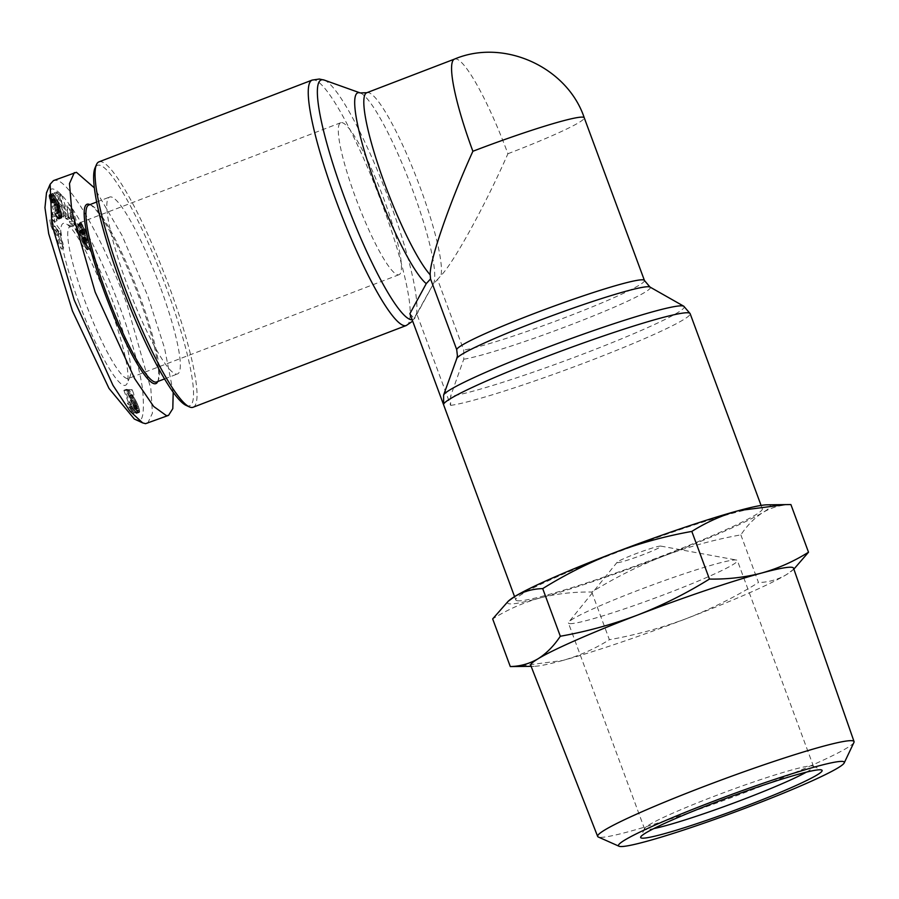 <?xml version="1.0" encoding="UTF-8"?>
<svg xmlns="http://www.w3.org/2000/svg" width="899" height="899" viewBox="0 0 899 899"><rect width="100%" height="100%" fill="white"/><g stroke="black" fill="none" stroke-linecap="round" stroke-linejoin="round"><path stroke-width="0.67" stroke-dasharray="4.5 3.37" d="M134.356 419.058L137.086 419.799C142.885 423.238 144.683 412.742 142.492 388.301C138.547 364.106 130.726 336.293 119.016 304.862C93.541 236.347 62.896 187.801 51.681 188.914L46.501 192.712M147.627 423.395L152.425 413.192L150.83 388.671L126.804 303.851C100.003 231.29 67.391 179.115 55.524 180.317L53.446 180.609M193.094 407.258A131.423 20.958 69 0 0 169.046 286.174A131.423 20.958 69 0 0 100.564 161.618A131.423 20.958 69 0 0 98.991 161.842M185.981 405.325A128.759 20.531 69 0 0 166.113 287.084A128.759 20.531 69 0 0 94.991 168.046M409.899 313.672L412.989 317.167L416.9 314.167L433.419 283.848A103.194 16.452 -111 0 1 433.262 284.129L437.555 279.409L463.704 350.093L463.738 359.24L450.59 396.245L450.646 405.382L416.9 314.167M454.568 59.064A100.07 15.957 -111 0 1 507.913 153.74C485.202 205.377 453.759 262.609 440.971 275.6L437.555 279.409M156.595 381.963A94.732 15.103 69 0 0 158.426 379.929A94.732 15.103 69 0 0 139.255 294.681A94.732 15.103 69 0 0 91.484 205.343A94.732 15.103 69 0 0 88.754 205.062M160.157 286.657A94.732 15.103 69 0 0 109.667 197.038A94.732 15.103 69 0 0 126.995 284.32A94.732 15.103 69 0 0 177.496 373.95A94.732 15.103 69 0 0 160.157 286.657M517.914 600.813A131.423 9.631 -20.3 0 1 515.79 599.959A131.423 9.631 -20.3 0 1 625.839 549.019A131.423 9.631 -20.3 0 1 760.194 507.913A131.423 9.631 -20.3 0 1 762.318 508.767A131.423 9.631 -20.3 0 1 652.269 559.706A131.423 9.631 -20.3 0 1 517.914 600.813M443.499 404.505L443.578 395.751L457.422 355.847M157.696 381.614A96.069 15.317 69 0 0 138.255 295.164A96.069 15.317 69 0 0 89.81 204.579M767.027 504.822A140.098 10.26 -20.3 0 1 768.184 504.845A140.098 10.26 -20.3 0 1 763.15 512.34A140.098 10.26 -20.3 0 1 663.574 556.088A140.098 10.26 -20.3 0 1 539.479 598.116A140.098 10.26 -20.3 0 1 509.643 600.026M790.895 504.564C780.871 504.822 771.623 507.407 763.15 512.34C754.8 517.61 747.372 525.117 740.866 534.883C714.469 539.569 688.713 546.648 663.574 556.088C638.56 565.876 614.624 577.866 591.744 592.059C573.618 591.744 556.2 593.756 539.479 598.116C522.881 602.791 507.283 609.724 492.674 618.917M591.744 592.059L609.376 639.706C594.767 648.898 579.158 655.832 562.56 660.518A140.098 10.26 -20.3 0 1 534.163 666.316A140.098 10.26 -20.3 0 1 533.006 666.283A140.098 10.26 -20.3 0 1 530.747 665.384M740.866 534.883L758.486 582.53C735.607 596.722 711.671 608.713 686.656 618.49A140.098 10.26 -20.3 0 1 562.56 660.518L515.52 666.552M853.949 742.405A136.693 10.013 -20.3 0 1 734.809 796.345A136.693 10.013 -20.3 0 1 599.847 837.306A136.693 10.013 -20.3 0 1 598.262 836.991M127.467 378.603A81.393 12.979 -111 0 1 85.057 301.468A81.393 12.979 -111 0 1 70.167 226.481A81.393 12.979 -111 0 1 71.145 226.346A81.393 12.979 -111 0 1 72.504 226.728A81.393 12.979 -111 0 1 113.555 303.48A81.393 12.979 -111 0 1 130.018 376.715A81.393 12.979 -111 0 1 128.445 378.468A81.393 12.979 -111 0 1 127.467 378.603M79.202 303.289A86.731 13.833 69 0 0 127.119 383.468A86.731 13.833 69 0 0 109.566 305.424A86.731 13.833 69 0 0 65.829 223.649A86.731 13.833 69 0 0 79.202 303.289M341.71 122.59A81.393 12.979 -111 0 1 383.064 196.892A81.393 12.979 -111 0 1 399.01 274.712A81.393 12.979 -111 0 1 398.032 274.847A81.393 12.979 -111 0 1 356.689 200.544A81.393 12.979 -111 0 1 340.732 122.725A81.393 12.979 -111 0 1 341.71 122.59M806.392 772.14A90.057 6.596 159.7 0 0 813.539 766.487A90.057 6.596 159.7 0 0 813.146 766.117A90.057 6.596 159.7 0 0 812.089 765.892A90.057 6.596 159.7 0 0 723.111 792.907A90.057 6.596 159.7 0 0 644.673 828.44A90.057 6.596 159.7 0 0 644.605 828.968A90.057 6.596 159.7 0 0 646.066 829.563A90.057 6.596 159.7 0 0 653.719 828.608M569.887 623.636A90.057 6.596 159.7 0 0 661.956 595.464A90.057 6.596 159.7 0 0 737.371 560.56A90.057 6.596 159.7 0 0 736.461 560.043A90.057 6.596 159.7 0 0 735.921 559.976A90.057 6.596 159.7 0 0 649.011 586.215A90.057 6.596 159.7 0 0 568.786 622.063A90.057 6.596 159.7 0 0 568.438 623.052A90.057 6.596 159.7 0 0 569.887 623.636M617.444 562.65A23.441 1.719 159.7 0 0 642.74 554.807A23.441 1.719 159.7 0 0 660.81 546.098A23.441 1.719 159.7 0 0 660.664 546.075A23.441 1.719 159.7 0 0 638.043 552.907A23.441 1.719 159.7 0 0 617.152 562.246A23.441 1.719 159.7 0 0 617.444 562.65M173.204 392.301L164.517 347.992L147.717 295.838L121.972 235.313L94.384 187.869M793.873 569.146L786.232 574.742A140.098 10.26 -20.3 0 1 686.656 618.49C661.529 627.94 635.762 635.009 609.376 639.706M793.536 568.179A140.098 10.26 -20.3 0 1 791.547 571.101A140.098 10.26 -20.3 0 1 786.232 574.742C777.759 579.675 768.51 582.271 758.486 582.53M66.942 205.646L69.504 222.042L72.134 225.806L71.617 222.952L78.348 234.706L69.684 209.557L66.942 205.646L69.403 204.702L72.134 208.613L69.684 209.557M50.074 194.274L49.029 195.971L50.423 201.803L50.771 202.814L52.164 203.028L51.771 199.612L53.491 202.241L57.278 213.411L55.918 212.894L53.693 205.051L52.266 206.714L56.277 216.76L58.424 219.041L59.413 218.626L59.626 217.131L57.705 209.456L53.232 198.612L50.074 194.274L52.749 193.397L50.288 194.341M50.771 225.503L61.289 249.057L60.379 243.82L58.671 240.123L57.671 234.448L59.098 236.549L58.199 231.448L49.816 220.053L50.771 225.503L53.232 224.559L52.277 219.109L49.816 220.053M52.288 212.692L52.423 217.21L54.547 221.716L54.412 217.21L52.288 212.692L54.749 211.748L56.873 216.266L54.412 217.21M57.547 195.016L60.087 206.972L55.513 193.903L53.94 193.038L62.2 216.659L63.773 217.524L61.256 205.657L65.796 218.637L67.369 219.491L59.109 195.87L57.547 195.016L60.008 194.072L62.548 206.028L60.087 206.972M81.562 229.357L77.775 224.379L77.921 226.526L82.742 234.302L79.168 230.818L79.438 234.145L82.146 241.606L85.607 247.91L87.372 249.832L87.484 247.349L84.854 242.595C85.371 244.607 85 244.607 83.753 242.584L82.112 237.83L85.102 241.258L85.562 239.808L81.562 229.357L84.023 228.413L84.461 229.245L82 230.189M84.854 242.595C85.371 244.607 85 244.607 83.753 242.584L86.203 241.64C87.461 243.663 87.821 243.663 87.315 241.651L84.854 242.595M135.019 408.483L134.547 408.843L133.108 405.741L132.131 406.168L135.266 412.607L136.772 413.405L137.142 412.09L134.625 404.28L129.804 395.684L131.625 395.807L129.737 390.717L126.242 390.469L135.019 408.483L137.468 407.539L135.03 409.112M123.871 390.301L129.411 405.28A13.361 2.135 69 0 0 127.456 403.202L132.546 413.18L133.513 413.248L125.051 390.391L123.871 390.301L126.332 389.357L131.872 404.336A13.361 2.135 69 0 0 129.905 402.258L127.456 403.202M72.134 225.806L74.595 224.862L71.965 221.098L69.504 222.042M71.965 221.098L69.403 204.702M72.134 208.613L80.798 233.762L78.348 234.706M80.798 233.762L78.235 230.088L75.786 231.032M78.235 230.088L76.921 226.099L74.46 227.042M76.921 226.099L74.078 222.008L71.617 222.952M74.078 222.008L74.595 224.862M52.749 193.397L50.524 194.487M52.985 193.543L50.771 194.712M53.232 193.768L51.074 195.049M53.535 194.105L53.895 194.589L51.434 195.532M53.895 194.589L54.277 195.15L51.816 196.094M54.277 195.15L54.682 195.802L52.221 196.746M54.682 195.802L55.109 196.555L52.648 197.499M55.109 196.555L55.547 197.398L53.086 198.342M55.547 197.398L53.232 198.612M55.693 197.668L56.12 198.544L53.659 199.488M56.12 198.544L56.57 199.499L54.109 200.443M56.57 199.499L57.019 200.499L54.558 201.443M57.019 200.499L57.48 201.567L55.019 202.511M57.48 201.567L57.952 202.691L55.491 203.635M57.952 202.691L58.435 203.871L55.974 204.815M58.435 203.871L56.008 204.916M58.469 203.972L58.941 205.163L56.48 206.107M58.941 205.163L59.379 206.321L56.918 207.264M59.379 206.321L59.784 207.433L57.322 208.377M59.784 207.433L60.166 208.512L57.705 209.456M60.166 208.512L60.514 209.568L58.053 210.512M60.514 209.568L60.84 210.591L58.379 211.535M60.84 210.591L58.536 212.052M60.997 211.108L61.301 212.142L58.84 213.085M61.301 212.142L61.548 213.085L59.087 214.029M61.548 213.085L61.75 213.951L59.289 214.895M61.75 213.951L61.907 214.749L59.446 215.693M61.907 214.749L62.02 215.457L59.559 216.401M62.02 215.457L59.581 216.614M62.042 215.67L59.626 217.131M62.087 216.187L59.626 217.592M62.087 216.648L59.592 217.985M62.053 217.041L59.525 218.333M61.986 217.389L59.413 218.626M61.874 217.682L59.267 218.839M61.728 217.895L59.199 218.907M61.66 217.963L59.031 219.03M61.492 218.086L58.84 219.109M61.301 218.165L58.637 219.098M61.098 218.154L58.424 219.041M60.885 218.097L58.188 218.907M60.649 217.963L58.008 218.76M60.458 217.816L57.738 218.513M60.199 217.58L57.435 218.199M59.896 217.255L57.087 217.794M59.548 216.85L56.704 217.322M59.165 216.378L58.738 215.816L56.277 216.76M58.738 215.816L54.727 205.77L52.266 206.714M54.727 205.77L56.154 204.107L53.693 205.051M56.154 204.107L58.109 209.018L55.648 209.961M58.109 209.018L55.03 210.681M57.491 209.737L58.379 211.95L55.918 212.894M58.379 211.95L56.131 213.142M58.592 212.198L56.468 213.513M58.929 212.569L56.716 213.715M59.177 212.771L56.749 213.737M59.21 212.793L56.985 213.816M59.446 212.872L57.165 213.737M57.278 213.411L59.739 212.467L57.176 213.715M59.739 212.467L57.278 212.939M59.739 211.995L59.66 211.366L57.199 212.31M59.66 211.366L59.48 210.557L57.019 211.501M59.48 210.557L56.963 211.299M59.424 210.355L59.177 209.534L56.716 210.478M59.177 209.534L58.873 208.59L56.412 209.534M58.873 208.59L58.48 207.5L56.019 208.444M58.48 207.5L58.019 206.253L55.558 207.197M58.019 206.253L57.48 204.882L55.019 205.826M57.48 204.882L54.963 205.691M57.424 204.747L56.884 203.421L54.423 204.365M56.884 203.421L56.39 202.286L53.929 203.23M56.39 202.286L55.952 201.297L53.491 202.241M55.952 201.297L55.547 200.477L53.086 201.421M55.547 200.477L55.187 199.814L52.726 200.758M55.187 199.814L54.805 199.218L52.356 200.162M54.805 199.218L52.03 199.769M54.479 198.825L51.771 199.612M54.232 198.668L51.58 199.668M54.041 198.724L51.513 199.792M53.974 198.848L51.468 200.196M53.929 199.252L51.535 200.769M53.985 199.825L51.58 201.028M54.041 200.084L54.266 200.983L51.816 201.927M54.266 200.983L54.625 202.084L52.164 203.028M54.625 202.084L50.771 202.814M53.232 201.882L52.884 200.859L50.423 201.803M52.884 200.859L52.524 199.747L50.063 200.691M52.524 199.747L52.209 198.724L49.748 199.668M52.209 198.724L51.962 197.814L49.501 198.758M51.962 197.814L49.378 198.252M51.839 197.308L51.659 196.476L49.198 197.42M51.659 196.476L51.546 195.768L49.097 196.712M51.546 195.768L51.501 195.162L49.04 196.106M51.501 195.162L49.029 195.971M51.49 195.027L49.052 195.622M51.513 194.678L49.108 195.308M51.569 194.364L49.198 195.016M51.659 194.072L49.333 194.746M51.794 193.802L49.501 194.532M60.379 243.82L62.84 242.876L63.75 248.113L61.289 249.057M63.75 248.113L53.232 224.559M52.277 219.109L60.66 230.504L58.199 231.448M60.66 230.504L61.559 235.605L59.098 236.549M61.559 235.605L60.132 233.504L57.671 234.448M60.132 233.504L61.132 239.179L58.671 240.123M61.132 239.179L62.84 242.876M54.547 221.716L57.008 220.772L54.884 216.266L52.423 217.21M54.884 216.266L54.749 211.748M56.873 216.266L57.008 220.772M55.513 193.903L57.974 192.959L62.548 206.028M60.008 194.072L61.57 194.926L59.109 195.87M61.57 194.926L69.83 218.547L67.369 219.491M69.83 218.547L68.257 217.693L65.796 218.637M68.257 217.693L63.717 204.714L61.256 205.657M63.717 204.714L66.234 216.58L63.773 217.524M66.234 216.58L64.649 215.715L62.2 216.659M64.649 215.715L56.401 192.094L53.94 193.038M56.401 192.094L57.974 192.959M80.595 227.627L83.045 226.694L83.551 227.571L81.09 228.515M83.551 227.571L84.023 228.413M84.461 229.245L84.877 230.065L82.416 231.009M84.877 230.065L85.248 230.863L82.798 231.807M85.248 230.863L85.619 231.672L83.157 232.616M85.619 231.672L86.09 232.774L83.629 233.718M86.09 232.774L86.518 233.83L84.056 234.774M86.518 233.83L86.888 234.864L84.427 235.808M86.888 234.864L84.562 236.179M87.023 235.235L87.383 236.325L84.922 237.269M87.383 236.325L87.675 237.325L85.214 238.269M87.675 237.325L87.888 238.235L85.427 239.179M87.888 238.235L88.023 238.864L85.562 239.808M88.023 238.864L88.113 239.539L85.652 240.483M88.113 239.539L85.663 240.966M88.124 240.022L85.585 241.258M88.046 240.314L85.427 241.382M87.888 240.438L85.304 241.37M87.765 240.426L85.102 241.258M87.563 240.314L84.843 241.056M87.304 240.112L84.54 240.73M86.989 239.786L84.18 240.325M86.641 239.381L86.225 238.864L83.764 239.808M86.225 238.864L85.45 237.808L82.989 238.752M85.45 237.808L85.023 237.291L82.562 238.224M85.023 237.291L82.281 237.932M84.742 236.988L82.112 237.83M84.573 236.887L82.023 237.988M84.484 237.044L84.573 237.752L82.112 238.696M84.573 237.752L84.753 238.392L82.292 239.336M84.753 238.392L85.158 239.505L82.697 240.449M85.158 239.505L82.843 240.786M85.304 239.842L85.731 240.752L83.27 241.696M85.731 240.752L86.203 241.64C87.461 243.663 87.821 243.663 87.315 241.651L89.934 246.405L87.484 247.349M89.934 246.405L90.046 248.439L87.585 249.383M90.046 248.439L87.506 249.664M89.967 248.72L87.192 249.832M89.653 248.888L86.989 249.697M89.45 248.753L86.72 249.439M89.181 248.495L86.405 249.057M88.866 248.113L88.495 247.596L86.034 248.54M88.495 247.596L88.068 246.967L85.607 247.91M88.068 246.967L87.585 246.202L85.124 247.146M87.585 246.202L87.046 245.303L84.585 246.247M87.046 245.303L84.472 246.045M86.922 245.101L86.439 244.258L83.978 245.202M86.439 244.258L85.978 243.415L83.517 244.359M85.978 243.415L85.54 242.573L83.079 243.517M85.54 242.573L85.113 241.719L82.652 242.663M85.113 241.719L84.708 240.865L82.247 241.809M84.708 240.865L82.146 241.606M84.607 240.662L84.146 239.606L81.685 240.55M84.146 239.606L83.686 238.516L81.225 239.46M83.686 238.516L83.27 237.448L80.809 238.392M83.27 237.448L82.865 236.358L80.416 237.291L82.865 236.336L82.483 235.223L80.033 236.167M82.483 235.223L82.169 234.178L79.708 235.122M82.169 234.178L81.888 233.201L79.438 234.145M81.888 233.201L81.674 232.29L79.213 233.234M81.674 232.29L79.157 232.953M81.618 232.009L81.483 231.245L79.022 232.189M81.483 231.245L81.416 230.638L78.955 231.582M81.416 230.638L78.977 231.133M81.427 230.189L79.022 230.953M81.483 230.009L79.168 230.818M81.618 229.874L79.382 230.841M81.843 229.897L79.674 231.043M82.135 230.099L79.764 231.122M82.225 230.178L80 231.358M82.45 230.414L80.281 231.695M82.742 230.751L80.618 232.111M83.079 231.167L83.472 231.661L81.011 232.605M83.472 231.661L83.899 232.234L81.438 233.178M83.899 232.234L84.585 233.178L82.124 234.122M84.585 233.178L84.978 233.673L82.517 234.617M84.978 233.673L82.742 234.302M85.203 233.358L82.652 233.942M85.113 232.998L84.731 231.931L82.27 232.875M84.731 231.931L84.394 231.167L81.933 232.111M84.394 231.167L83.91 230.268L81.449 231.212M83.91 230.268L81.281 230.953M83.742 230.009L83.36 229.459L80.899 230.402M83.36 229.459L80.652 230.211M83.113 229.267L80.584 230.245M83.045 229.301L80.528 230.582M82.989 229.638L83.068 230.335L80.607 231.279M83.068 230.335L80.382 225.582L77.921 226.526M80.382 225.582L80.281 224.975L77.82 225.919M80.281 224.975L80.202 224.289L77.741 225.233M80.202 224.289L77.719 224.705M80.18 223.772L77.775 224.379M80.236 223.435L77.887 224.188M80.348 223.244L78.078 224.188M80.528 223.244L78.179 224.244M80.64 223.3L78.427 224.458M80.888 223.514L78.73 224.772M81.18 223.829L81.528 224.289L79.078 225.233M81.528 224.289L81.933 224.862L79.472 225.806M81.933 224.862L82.382 225.57L79.921 226.514M82.382 225.57L82.877 226.402L80.416 227.346M134.917 409.169L137.491 408.168M126.242 390.469L128.703 389.525L136.075 403.763L137.378 407.123L134.929 408.067M136.963 405.786L134.502 406.73M136.704 405.112L134.243 406.056M136.075 403.763L133.614 404.707M135.996 403.606L133.535 404.55M135.569 402.819L133.108 403.763M134.996 401.819L132.535 402.763M133.715 399.707L131.254 400.651M133.063 398.594L130.602 399.538M132.479 397.572L130.018 398.515M131.928 396.583L129.467 397.527M131.434 395.661L128.984 396.594M131.007 394.796L128.546 395.74M130.445 393.627L127.995 394.571M129.849 392.301L127.388 393.245M129.265 390.941L126.804 391.885M128.703 389.525L132.198 389.773L129.737 390.717M132.198 389.773L134.086 394.863L131.625 395.807M134.086 394.863L129.804 395.684M132.265 394.74L130.052 396.133M132.513 395.189L133.041 396.122L130.591 397.055M133.041 396.122L133.524 396.909L131.063 397.852M133.524 396.909L134.187 397.976L131.726 398.92M134.187 397.976L131.85 399.111M134.311 398.167L134.951 399.235L132.49 400.167M134.951 399.235L135.535 400.246L133.074 401.19M135.535 400.246L136.064 401.224L133.603 402.168M136.064 401.224L136.536 402.145L134.075 403.089M136.536 402.145L137.086 403.336L134.625 404.28M137.086 403.336L137.659 404.685L135.198 405.629M137.659 404.685L138.21 406.09L135.749 407.033M138.21 406.09L138.513 406.932L136.052 407.876M138.513 406.932L138.952 408.292L136.491 409.236M138.952 408.292L139.3 409.562L136.839 410.506M139.3 409.562L139.446 410.225L136.996 411.169M139.446 410.225L139.592 411.146L137.142 412.09M139.592 411.146L139.615 411.821L137.154 412.765M139.615 411.821L137.12 413.001M139.581 412.057L136.985 413.27M139.446 412.326L136.772 413.405M139.233 412.472L136.479 413.45M138.94 412.506L136.311 413.416M138.772 412.472L135.974 413.293M138.435 412.349L135.614 413.001M138.075 412.057L135.266 412.607M137.727 411.663L132.546 413.18M137.457 411.304L136.929 410.438L134.468 411.382M136.929 410.438L136.356 409.348L133.895 410.292L136.356 409.326L135.828 408.202L133.367 409.146M135.828 408.202L135.243 406.842L132.782 407.775M135.243 406.842L134.592 405.224L132.131 406.168M134.592 405.224L133.108 405.741M135.569 404.797L133.119 405.786M135.58 404.842L136.243 406.427L133.782 407.371M136.243 406.427L136.738 407.461L134.288 408.404M136.738 407.461L134.547 408.843M131.872 404.336L129.411 405.28M126.332 389.357L127.512 389.447L125.051 390.391M127.512 389.447L135.974 412.304L133.513 413.248M135.974 412.304L132.456 413.001M134.917 412.057L134.311 410.776L131.85 411.72M134.311 410.776L133.737 409.641L131.276 410.585M133.737 409.641L133.176 408.652L130.715 409.596M133.176 408.652L132.782 408.011L130.333 408.955M132.782 408.011L132.322 407.326L129.861 408.27M132.322 407.326L131.827 406.685L129.377 407.629M131.827 406.685L131.333 406.101L128.872 407.045M131.333 406.101L129.905 402.258M75.168 220.828L73.381 218.277L72.257 212.074L75.168 220.828L72.707 221.772L70.92 219.221L69.796 213.018L72.257 212.074M58.289 230.818L58.907 234.369L55.199 226.312L58.289 230.818L55.828 231.762L56.446 235.313L52.738 227.256L55.199 226.312M73.381 218.277L70.92 219.221M69.796 213.018L72.707 221.772M58.907 234.369L56.446 235.313M52.738 227.256L55.828 231.762M312.189 80.078A131.423 20.958 -111 0 1 313.773 79.865A131.423 20.958 -111 0 1 380.547 199.848A131.423 20.958 -111 0 1 406.303 325.505M324.236 80.078A128.299 20.452 -111 0 1 386.255 192.442A128.299 20.452 -111 0 1 415.259 317.459A128.299 20.452 -111 0 1 412.147 319.774M137.086 419.799L145.548 423.676M366.814 92.721A100.07 15.957 -111 0 1 420.159 187.397A100.07 15.957 -111 0 1 440.971 275.6M360.207 92.934A103.194 16.452 -111 0 1 412.798 190.464A103.194 16.452 -111 0 1 433.419 283.848L412.663 321.145M463.738 359.24A103.194 7.563 159.7 0 0 571.607 324.494A103.194 7.563 159.7 0 0 649.988 287.051M683.802 306.233A128.299 9.395 -20.3 0 1 589.766 351.475A128.299 9.395 -20.3 0 1 450.59 396.245M644.437 280.477A100.07 7.327 -20.3 0 1 568.101 316.426A100.07 7.327 -20.3 0 1 463.704 350.093M507.913 153.74A100.07 7.327 159.7 0 0 584.249 117.791M443.578 395.751A128.299 9.395 -20.3 0 1 443.6 395.088M450.646 405.382A131.423 9.631 159.7 0 0 589.407 361.027A131.423 9.631 159.7 0 0 690.129 313.627M85.765 238.235L83.304 239.179M84.394 232.908L81.933 233.852M134.277 400.639L131.816 401.583M133.086 396.189L130.625 397.133M96.676 202.017L109.667 197.038M515.79 599.959L514.565 596.633M91.484 205.343L89.9 204.624M534.163 666.316L531.129 666.35M130.018 376.715L127.119 383.468M399.01 274.712L128.445 378.468M813.146 766.117L821.686 770.016M813.539 766.487L737.371 560.56M660.81 546.098L736.461 560.043M164.517 378.928L177.496 373.95M762.318 508.767L761.082 505.44M158.426 379.929L157.741 381.524M791.547 571.101L792.997 569.899M87.372 243.045L84.911 243.989M72.504 226.728L65.829 223.649M340.732 122.725L70.167 226.481M644.673 828.44L640.729 836.947M644.605 828.968L568.438 623.052M617.152 562.246L568.786 622.063"/><path stroke-width="1.35" d="M94.384 187.869L76.426 172.305L53.446 180.609L50.13 184.273L51.85 224.289L74.257 300.142L112.948 385.278L129.894 411.079L142.671 422.89L145.548 423.676L168.54 415.372L172.799 408.64L173.204 392.301M98.991 161.842A131.423 20.958 69 0 0 96.44 164.663A131.423 20.958 69 0 0 123.039 282.927A131.423 20.958 69 0 0 189.318 406.865A131.423 20.958 69 0 0 191.509 407.483A131.423 20.958 69 0 0 193.094 407.258L406.303 325.505A131.423 20.958 -111 0 1 404.719 325.719A131.423 20.958 -111 0 1 337.945 205.736A131.423 20.958 -111 0 1 312.189 80.078L98.991 161.842M96.44 164.663L94.991 168.046A128.759 20.531 69 0 0 121.039 283.904A128.759 20.531 69 0 0 185.981 405.325L189.318 406.865M443.499 404.505L409.899 313.672L426.261 283.635L430.554 278.915L430.194 274.836C429.43 260.901 449.478 202.859 472.885 151.268A100.07 15.957 -111 0 1 454.568 59.064L366.814 92.721L360.207 92.934L324.236 80.078A128.299 20.452 -111 0 0 322.763 79.753A128.299 20.452 -111 0 0 344.699 198.185A128.299 20.452 -111 0 0 411.551 319.774A128.299 20.452 -111 0 0 412.147 319.774M96.676 202.017L88.754 205.062A94.732 15.103 69 0 0 106.093 292.344A94.732 15.103 69 0 0 156.595 381.963L164.517 378.928M89.9 204.624L89.81 204.579A96.069 15.317 69 0 0 104.632 292.793A96.069 15.317 69 0 0 157.696 381.614L157.741 381.524M531.129 666.35L510.295 666.564C520.319 666.316 529.567 663.72 538.04 658.787A140.098 10.26 -20.3 0 1 637.616 615.04A140.098 10.26 -20.3 0 1 761.711 573.023A140.098 10.26 -20.3 0 1 791.266 567.247A140.098 10.26 -20.3 0 1 793.536 568.179L854.05 741.585A136.693 10.013 -20.3 0 1 853.949 742.405L844.206 762.936A120.387 8.821 -20.3 0 1 739.281 810.437A120.387 8.821 -20.3 0 1 620.422 846.521A120.387 8.821 -20.3 0 1 619.029 846.24A120.387 8.821 -20.3 0 1 715.087 800.661A120.387 8.821 -20.3 0 1 842.352 761.419A120.387 8.821 -20.3 0 1 844.206 762.936M619.029 846.24L598.262 836.991A136.693 10.013 -20.3 0 1 597.655 836.43A136.693 10.013 -20.3 0 1 712.019 783.467A136.693 10.013 -20.3 0 1 851.836 740.686A136.693 10.013 -20.3 0 1 854.05 741.585M597.655 836.43L530.747 665.384A140.098 10.26 -20.3 0 1 538.04 658.787C546.39 653.528 553.818 646.01 560.324 636.245L542.704 588.609C565.583 574.405 589.519 562.414 614.534 552.638A140.098 10.26 -20.3 0 1 738.63 510.621A140.098 10.26 -20.3 0 1 767.027 504.822L790.895 504.564L808.516 552.211L793.873 569.146M820.551 769.78A96.732 7.08 -20.3 0 1 821.686 770.016A96.732 7.08 -20.3 0 1 744.417 806.65A96.732 7.08 -20.3 0 1 642.223 838.16A96.732 7.08 -20.3 0 1 640.729 836.947A96.732 7.08 -20.3 0 1 724.976 798.795A96.732 7.08 -20.3 0 1 820.551 769.78M653.719 828.608A90.057 6.596 159.7 0 0 731.37 803.92A90.057 6.596 159.7 0 0 806.392 772.14M456.793 358.51L443.6 395.088A128.299 9.395 -20.3 0 1 554.694 344.598A128.299 9.395 -20.3 0 1 682.161 305.851A128.299 9.395 -20.3 0 1 683.802 306.233L649.988 287.051A103.194 7.563 159.7 0 0 648.662 286.747A103.194 7.563 159.7 0 0 535.489 321.943A103.194 7.563 159.7 0 0 456.793 358.51L457.422 355.847L456.703 349.599L430.554 278.915M508.193 601.229L509.643 600.026A140.098 10.26 -20.3 0 1 514.958 596.385A140.098 10.26 -20.3 0 1 614.534 552.638C639.661 543.187 665.429 536.119 691.814 531.421C706.423 522.229 722.032 515.296 738.63 510.621L785.67 504.586M74.347 172.586L69.493 183.531L71.751 210.917L95.17 292.13L134.693 378.715L153.628 406.438L166.45 415.664L168.54 415.372M510.295 666.564L492.674 618.917L508.205 601.24L514.958 596.385C523.432 591.452 532.68 588.856 542.704 588.609M691.814 531.421L709.446 579.068C727.572 579.383 744.99 577.372 761.711 573.023C778.309 568.337 793.907 561.403 808.516 552.211M560.324 636.245C586.721 631.559 612.477 624.49 637.616 615.04C662.63 605.263 686.566 593.273 709.446 579.068M50.13 184.273L46.501 192.712L44.95 207.658L48.692 233.729L72.437 310.964L109.015 388.435L134.356 419.058L142.671 422.89M426.261 283.635A103.194 16.452 -111 0 1 376.67 187.913A103.194 16.452 -111 0 1 359.027 92.664A103.194 16.452 -111 0 1 360.207 92.934M430.194 274.836A100.07 15.957 -111 0 1 385.12 184.924A100.07 15.957 -111 0 1 366.814 92.721M761.082 505.44L690.129 313.627A131.423 9.631 159.7 0 0 688.016 312.773A131.423 9.631 159.7 0 0 553.66 353.88A131.423 9.631 159.7 0 0 443.612 404.82L443.6 395.088M456.703 349.599A100.07 7.327 -20.3 0 1 533.062 313.965A100.07 7.327 -20.3 0 1 644.437 280.477L584.249 117.791A100.07 7.327 159.7 0 0 582.642 117.128A100.07 7.327 159.7 0 0 472.885 151.268M406.303 325.505L412.663 321.145M312.189 80.078L319.325 79.033L324.236 80.078M514.565 596.633L443.612 404.82M649.988 287.051L644.437 280.477M454.568 59.064C504.44 38.05 567.55 67.605 584.249 117.791M690.129 313.627L683.802 306.233"/></g></svg>
